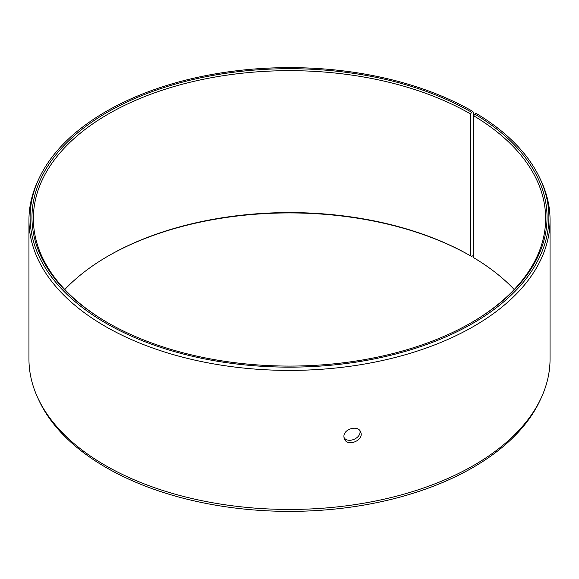 <?xml version="1.0" encoding="UTF-8"?>
<svg xmlns="http://www.w3.org/2000/svg" width="579" height="579" viewBox="0 0 579 579"><rect width="100%" height="100%" fill="white"/><g stroke="black" fill="none" stroke-linecap="round" stroke-linejoin="round"><path stroke-width="0.87" d="M64.783 289.5A256.135 147.877 180 0 1 108.382 255.896A256.135 147.877 180 0 1 470.611 255.896L471.61 256.475L472.92 255.723L473.738 252.654L473.738 113.614L472.92 111.486A259.392 149.758 180 0 0 222.177 72.759A259.392 149.758 180 0 0 38.844 178.846A259.392 149.758 180 0 0 289.5 367.144A259.392 149.758 180 0 0 540.156 178.846A259.392 149.758 180 0 0 476.09 113.354L474.766 114.092L473.745 115.814L473.745 257.735A256.135 147.877 180 0 1 514.217 289.5M107.882 256.186A257.546 148.694 180 0 1 471.61 256.475M540.156 178.846L541.271 181.27A260.55 150.424 180 0 1 550.05 219.984L550.05 359.016A260.55 150.424 180 0 1 541.271 397.73L540.156 400.154A259.392 149.758 180 0 1 289.5 511.373A259.392 149.758 180 0 1 38.844 400.154L37.729 397.73A260.55 150.424 180 0 1 28.95 359.016L28.95 219.984A260.55 150.424 180 0 1 37.729 181.27L38.844 178.846M541.271 397.73A260.55 150.424 180 0 1 289.5 509.448A260.55 150.424 180 0 1 37.729 397.73M550.05 219.984A260.55 150.424 180 0 1 289.5 370.408A260.55 150.424 180 0 1 28.95 219.984M474.766 114.092A257.546 148.694 180 0 1 471.617 322.525A257.546 148.694 180 0 1 107.383 322.525A257.546 148.694 180 0 1 107.39 112.239A257.546 148.694 180 0 1 471.61 112.246L470.611 113.976L470.611 255.896M472.92 111.486L471.61 112.246M473.745 115.814A256.135 147.877 180 0 1 545.635 218.536A256.135 147.877 180 0 1 471.118 322.814M107.882 322.814A256.135 147.877 180 0 1 33.365 218.536A256.135 147.877 180 0 1 191.483 81.921A256.135 147.877 180 0 1 470.611 113.976M344.006 437.586C348.138 443.977 361.658 437.977 359.921 430.711M343.926 436.609C343.412 428.873 358.14 424.776 360.608 431.883C364.683 439.939 347.538 447.545 344.389 438.882L343.926 436.609"/></g></svg>
